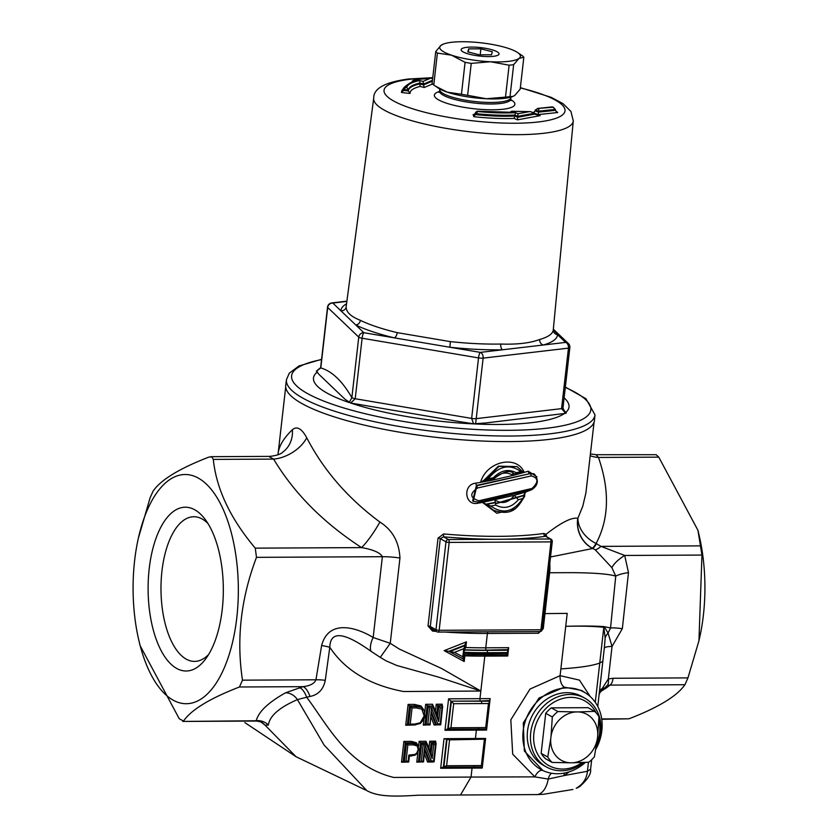 <?xml version="1.0" encoding="UTF-8"?>
<svg xmlns="http://www.w3.org/2000/svg" width="838" height="838" viewBox="0 0 838 838"><rect width="100%" height="100%" fill="white"/><g stroke="black" fill="none" stroke-linecap="round" stroke-linejoin="round"><path stroke-width="1.26" d="M208.599 654.53A72.34 33.227 89.7 0 1 194.573 661.412A72.34 33.227 89.7 0 1 160.98 589.24A72.34 33.227 89.7 0 1 193.829 516.732A72.34 33.227 89.7 0 1 207.929 523.467M222.227 609.488A81.894 37.605 -90.3 0 0 204.807 518.921A81.894 37.605 -90.3 0 0 156.79 536.205A81.894 37.605 -90.3 0 0 157.334 642.306A81.894 37.605 -90.3 0 0 205.519 659.108A81.894 37.605 -90.3 0 0 222.227 609.488M198.365 478.121A114.597 52.626 -90.3 0 0 138.322 538.352A114.597 52.626 -90.3 0 0 138.846 640.358A114.597 52.626 -90.3 0 0 226.951 661.109A114.597 52.626 -90.3 0 0 198.365 478.121M138.846 640.358L140.061 645.553L179.227 718.711L183.491 721.078C191.242 709.776 209.898 698.41 239.448 686.992L242.486 680.163C236.253 639.279 240.915 598.342 256.48 557.343L255.265 548.146C230.377 518.617 216.393 489.046 213.302 459.413L211.93 456.982L209.039 457.035C179.489 468.452 160.833 479.818 153.082 491.131L150.044 497.95L138.322 538.352M261.446 722.031L256.826 721.047L182.789 721.434L256.229 720.753M269.365 456.731L273.617 459.098A28.649 16.875 149.5 0 0 306.729 437.761C301.711 428.522 296.914 425.851 292.357 429.747C283.789 438.044 279.054 445.868 278.153 453.211L278.122 453.557M213.302 459.413L273.617 459.098C294.19 493.373 323.51 522.87 361.587 547.602C373.266 549.644 380.201 552.671 382.379 556.704L373.172 637.519C358.874 628.584 329.02 617.616 321.624 645.511L315.947 679.796C314.439 683.546 310.133 685.84 303.042 686.668L285.517 692.806C268.233 702.527 258.481 711.829 256.25 720.711A14.33 13.837 16.3 0 1 268.349 725.048C269.721 715.862 279.421 707.387 297.438 699.615A14.33 12.266 58.6 0 0 285.517 692.806M261.823 722.22L265.101 725.205L268.349 725.048M260.545 721.654L265.101 725.205L296.013 756.693L244.843 722.597M536.592 794.592L417.712 795.22C388.193 797.221 376.325 795.66 366.866 790.653L324.096 745.034L297.438 699.615L306.656 697.226A14.33 6.442 75.4 0 0 299.376 687.6M485.391 739.409L482.196 766.99L481.389 765.565L484.343 739.671L485.192 739.179L449.566 739.849L444.035 738.676L440.673 768.268L472.056 768.111L471.029 777.067L393.766 777.455C347.142 766.121 327.187 724.273 306.656 697.226L309.966 696.462A14.33 6.013 76 0 0 303.042 686.668L239.448 686.992M444.035 738.676L485.611 738.467L484.762 738.948L485.611 738.467L482.238 768.058L481.599 766.697M309.966 696.462C318.293 694.838 323.395 689.465 325.28 680.341L329.795 647.25C345.078 670.348 369.663 685.096 403.539 691.518L480.834 691.036L441.616 668.515L399.234 649.01L390.246 643.301L380.274 657.38L386.339 660.962L396.887 665.508L438.012 676.957L480.834 691.036L479.965 698.672L448.581 698.829L450.917 701.155L480.603 700.997A1.906 0.88 89.7 0 1 479.965 698.672L490.146 698.62L489.518 701.197L450.917 701.155L447.754 728.903L450.938 727.751L453.683 703.7L451.347 701.385L448.183 729.133L478.089 729.039A1.906 0.88 -90.3 0 0 478.938 727.614L450.938 727.751M408.598 756.169L411.741 755.928M418.036 745.37L416.381 742.772L411.531 741.4L403.885 741.421L401.517 762.234L407.938 762.004M430.994 717.098L434.115 725.027L439.929 724.776M424.018 718.857L423.305 725.121L429.297 724.849M433.33 706.256L432.534 704.245L425.683 704.308L424.74 712.562M442.275 704.182L436.263 704.213L437.719 705.659L441.616 705.638L442.275 704.182L442.076 705.9M423.651 709.681L421.043 705.994L414.433 704.412L408.106 704.423L405.728 725.237L415.439 724.943M417.879 752.534L416.779 762.151L422.761 761.868M426.793 743.275L425.997 741.263L419.147 741.337L418.581 746.333M435.467 744.699L433.623 760.894L431.214 760.904L424.918 744.793L426.657 744.773L432.115 758.6L433.696 744.71L435.467 744.699L436.127 743.243L435.058 742.646L435.718 741.19L429.705 741.221L428.878 748.533M424.457 754.137L427.569 762.035L433.351 762.004L432.953 761.145M440.673 768.268L443.428 766.885L446.591 739.137M443.208 766.833L446.612 765.743L449.566 739.849M473.543 766.98A1.906 0.88 -90.3 0 0 473.763 767.032L443.857 767.126L447.01 739.378M481.033 701.238A1.906 0.88 89.7 0 1 481.672 703.564L488.46 703.522L489.696 701.636L486.574 728.945L485.715 727.573L478.938 727.614M488.91 700.568L480.603 700.997M485.925 728.704L486.564 730.066L490.146 698.62M448.581 698.829L444.999 730.286L447.534 728.84M539.127 631.569A2.388 1.037 -89.9 0 0 538.436 633.245L543.265 628.636L544.983 613.605L567.2 613.395L565.723 626.321C581.509 625.923 594.215 626.248 603.821 627.306L605.172 637.969L604.303 648.099A14.33 3.195 -173.5 0 1 612.044 646.444L608.074 633.109A14.33 11.575 -5.2 0 0 605.172 637.969M590.235 696.567L579.456 680.11L560.098 675.669L529.993 689.077L510.824 719.821L512.678 754.148L534.833 776.868A9.553 4.798 113.4 0 1 542.615 770.405M544.051 613.678A2.388 0.534 -173.5 0 1 544.972 613.605L549.634 572.742L571.862 572.658C594.205 572.815 608.828 573.978 615.741 576.135L610.546 627.976L603.989 626.604C594.268 625.955 581.509 625.86 565.723 626.321L560.098 675.669A9.553 5.059 -95.1 0 0 564.351 687.17L581.603 690.439M549.141 569.002L549.938 568.981L549.822 563.031M551.058 539.222A2.388 2.053 119.2 0 0 550.157 538.991A2.388 1.1 89.7 0 1 550.964 541.893A2.388 0.534 6.5 0 0 552.273 541.568A2.388 2.388 0 0 0 551.058 539.222L545.863 536.32A2.388 1.718 142.7 0 1 545.978 534.34L543.852 533.45A155.187 34.609 -173.5 0 1 443.595 533.953L438.033 538.122L428.019 625.996L432.534 631.077A155.187 34.609 6.5 0 0 436.231 631.391M546.816 536.854L545.978 534.34C561.083 522.545 571.673 517.182 577.749 518.261A28.649 27.644 -96.1 0 0 592.298 548.356L592.414 548.293A28.649 2.189 117.5 0 0 596.101 543.485A28.649 22.375 28.7 0 1 577.895 518.251L577.749 518.261M539.662 631.506A2.388 1.1 89.7 0 0 539.902 631.559A2.388 2.388 0 0 0 542.259 629.443A2.388 0.534 -173.5 0 1 540.95 629.767A2.388 1.1 89.7 0 1 539.902 631.559L438.106 632.082A2.388 2.388 0 0 1 436.923 631.779A2.388 2.053 119.2 0 0 437.824 632.009A2.388 1.1 -90.3 0 0 438.106 632.082A2.388 1.1 -90.3 0 0 439.154 630.291A2.388 0.534 -173.5 0 1 435.97 629.705A2.388 2.053 119.2 0 0 436.923 631.779L431.748 628.888L430.292 626.531L440.296 538.666L443.553 536.823A157.575 35.144 6.5 0 0 499.259 539.253A157.575 35.144 6.5 0 0 545.349 536.31A2.388 1.77 81.9 0 1 543.852 533.45M443.595 533.953L443.553 536.823L448.361 539.515A2.388 2.053 119.2 0 0 445.984 541.83A2.388 0.534 6.5 0 0 449.168 542.416A2.388 1.1 -90.3 0 0 448.361 539.515L550.157 538.991L546.135 536.592M432.817 629.485L432.534 631.077M550.514 556.977L592.78 548.492L595.231 549.801L611.887 567.651L615.741 576.135A28.649 7.961 -0 0 1 628.479 572.626L624.708 555.458L600.982 546.376A28.649 6.295 -55.6 0 1 595.231 549.801M464.922 649.796A157.094 35.028 6.5 0 0 486.407 650.131L507.43 649.628M463.33 652.278L464.87 650.267L465.352 645.449L449.597 651.671L448.969 651.325L464.891 645.103L465.352 645.449L463.739 648.706L463.33 652.278A159.964 35.667 6.5 0 0 487.475 652.687L506.98 652.593L508.216 650.697L507.608 650.016L508.666 647.68L485.768 647.805L487.391 633.465L538.436 633.245M465.1 648.235L465.813 647.523L466.452 641.845L444.161 650.634L464.21 661.528L464.86 655.84L463.875 654.405M507.084 654.646L507.723 656.007L508.666 647.68M463.309 659.024L464.21 661.528M449.618 651.681L463.843 659.265L464.367 654.698L463.225 653.2L462.817 656.772L454.468 652.341L463.739 648.706M454.468 652.341L449.608 651.681L463.77 659.276L462.817 656.772M506.98 652.593L507.514 654.876M448.979 651.325L444.161 650.634M466.452 641.845L464.86 644.82M417.146 745.893L418.256 749.528L416.696 753.153L414.82 754.493L408.86 755.048L408.169 761.103L406.011 761.114L407.844 744.919L413.406 744.898L417.146 745.893L417.345 744.657L413.008 743.453L406.399 743.474L403.885 741.421M406.011 761.114L404.304 761.972L403.068 761.344M406.399 743.474L404.304 761.972L408.577 761.962L408.169 761.103M408.682 762.004L404.304 761.972M407.844 744.919L406.409 743.474M409.269 755.907L408.86 755.048L409.269 755.907L411.489 755.897A1.194 0.555 -90.4 0 0 411.626 755.928A1.194 0.555 -90.4 0 0 412.16 755.038M401.517 762.234L403.214 761.365L405.32 742.866L411.94 742.856L416.224 744.029L416.381 742.772M415.365 743.484L416.654 744.196M407.519 761.365L407.907 762.224M422.729 762.077L422.352 761.229M421.315 760.998L423.159 744.814L424.908 744.793L423.064 760.977L419.576 761.868L418.372 761.239M423.159 744.814L420.624 742.772L418.529 761.281L416.779 762.151M426.657 744.773L426.867 743.316L425.798 742.719L420.624 742.772L419.147 741.337M427.569 762.035L428.857 761.176L424.835 750.869M428.721 761.134L434.021 761.742L433.623 760.894M431.214 760.904L429.925 761.763L434.126 761.784M432.115 758.6L431.235 754.2L427.003 743.484L421.671 743.358L419.566 761.868L423.431 761.826L423.064 760.977L423.441 761.836L423.064 760.977M424.918 744.793L423.588 761.826M423.536 761.868L419.576 761.868M433.696 744.71L429.705 741.221M434.157 761.742L436.127 743.243L432.24 743.264L431.025 753.865M425.997 741.263L425.662 742.573M431.172 742.667L434.953 742.416M423.305 725.121L425.055 724.262L427.15 705.753L433.393 706.298L428.218 706.35L425.683 704.308M441.511 705.366L442.684 706.235L437.719 705.659M439.51 724.137L439.908 724.996M442.024 707.691L440.17 723.875L437.761 723.896L431.455 707.775L433.194 707.754L438.662 721.591L440.254 707.701L442.024 707.691L442.684 706.235L440.715 724.734M440.17 723.875L440.568 724.734L440.17 723.875L440.568 724.734L435.278 724.126M431.444 707.764L430.114 724.807M429.59 723.959L427.841 723.98L429.685 707.785L431.444 707.775L429.967 724.807L429.59 723.959L429.967 724.807L425.055 724.262M429.685 707.785L428.218 706.35L426.092 724.839M433.194 707.754L433.529 706.465L437.782 717.181L438.662 721.591M427.841 723.98L426.113 724.849L430.072 724.839M440.254 707.701L438.787 706.256L437.583 716.857M437.761 723.896L436.472 724.755L440.673 724.765M431.361 713.85L435.414 724.158L434.115 725.027M432.534 704.245L432.188 705.533M428.888 724.21L429.266 725.059M405.728 725.237L407.425 724.367L409.541 705.868L418.141 706.088L420.194 706.801M407.31 724.336L413.836 724.954A1.194 0.545 -90.3 0 0 413.972 724.996A1.194 0.545 -90.3 0 0 414.506 724.095L410.222 724.116L412.066 707.932L416.297 707.911L421.849 709.147L424.164 715.945L420.236 722.775L414.506 724.095M408.106 704.423L409.541 705.868M410.222 724.116L408.515 724.975L413.972 724.996L420.351 723.466C423.808 719.674 425.295 717.108 424.793 715.778M412.066 707.932L409.552 705.879M420.152 723.445L420.236 722.775L420.152 723.445M421.849 709.147L421.985 707.869L421.242 707.387L415.889 706.465A1.194 0.545 89.7 0 1 416.297 707.911M321.624 645.511A14.33 2.21 13.9 0 1 329.795 647.25C330.476 624.792 355.082 640.023 370.951 651.231A14.33 7.312 116.6 0 1 373.172 637.519L390.246 643.301L399.956 558.014C399.108 541.924 392.414 529.93 379.897 522.043C348.063 498.484 323.667 470.39 306.729 437.761M594.079 422.153L585.898 492.964L582.798 506.131L577.895 518.251A28.649 27.664 -96.7 0 0 592.414 548.293L592.78 548.492A28.649 2.325 117.7 0 0 596.551 543.726L596.101 543.485C609.069 518.973 609.855 490.293 598.447 457.443L596.028 454.709L656.175 454.709L658.773 457.139L697.939 530.297L701.951 555.07L698.944 640.787L687.956 677.89L684.918 684.719C677.167 696.022 658.511 707.387 628.961 718.805L601.747 719.287M536.98 476.885L528.286 471.186L524.211 472.402C517.015 454.584 486.501 461.015 480.572 482.363L475.754 483.17C462.387 484.5 464.713 506.11 477.67 503.25L482.437 502.412L496.85 513.265L514.448 508.949M524.441 495.289L525.478 492.126L531.858 489.675M594.99 414.841A155.271 34.63 6.5 0 1 436.787 431.8A155.271 34.63 6.5 0 1 286.46 379.687L285.727 385.208A155.365 34.651 6.5 0 0 378.818 428.302A155.365 34.651 6.5 0 0 549.141 439.405A155.365 34.651 6.5 0 0 594.456 420.383L594.99 414.841L585.94 398.72L565.346 387.083M327.532 307.137L320.629 367.641A4.777 1.068 -173.5 0 0 320.797 367.966L327.689 307.462A4.777 4.462 -46.3 0 1 332.801 303.052A4.777 3.373 -96.7 0 0 331.712 302.937A4.777 4.777 0 0 0 327.532 307.137A4.777 1.068 6.5 0 0 327.689 307.462L358.758 337.117A4.777 1.068 6.5 0 0 362.11 338.238A4.777 1.1 -80.4 0 1 363.87 332.717A4.777 4.462 133.7 0 0 358.758 337.117L351.866 397.621C342.271 381.018 331.921 371.129 320.797 367.966L316.376 371.224L316.9 370.836L316.376 371.224L319.027 374.439L345.036 399.265L350.63 403.036L355.218 398.741A4.777 1.068 -173.5 0 1 351.866 397.621L349.205 402.554A128.581 28.67 6.5 0 1 317.424 371.967M474.266 423.923A128.581 28.67 6.5 0 1 350.661 403.026L460.649 421.797M475.565 423.902L476.225 418.633A4.777 1.068 -173.5 0 1 471.637 418.413L473.617 423.808L485.485 422.991L565.723 413.344L566.247 412.966L563 409.133M566.247 412.966L564.927 412.128L562.958 408.064A4.777 1.068 -173.5 0 1 561.565 408.64L565.723 413.354M568.457 348.137A4.777 1.068 6.5 0 0 569.85 347.561A4.777 4.777 0 0 0 568.405 343.559L568.405 343.559A4.777 4.462 133.7 0 0 565.629 342.396A4.777 3.373 83.3 0 1 568.457 348.137L561.565 408.64L476.225 418.633L483.117 358.13A4.777 3.373 -96.7 0 0 480.289 352.379A4.777 1.1 99.6 0 0 478.529 357.91A4.777 1.068 6.5 0 0 483.117 358.13L568.457 348.137M346.544 303.827A108.971 24.302 6.5 0 0 340.919 310.804L355.752 324.966A108.971 24.302 6.5 0 0 394.289 337.85L449.87 347.246A108.971 24.302 6.5 0 0 502.591 349.771L565.629 342.396L557.511 334.645A4.777 4.651 2.1 0 1 553.269 329.858A104.195 23.234 -173.5 0 1 539.724 339.484A4.777 4.106 -106.1 0 0 543.338 345.005A108.971 24.302 6.5 0 0 557.511 334.645L553.31 329.407M346.869 301.408L332.801 303.052L340.919 310.804A4.777 4.651 -177.9 0 0 346.178 306.781A104.195 23.234 -173.5 0 1 346.22 306.289L373.717 98.203A100.434 22.396 6.5 0 0 470.956 131.922A100.434 22.396 6.5 0 0 573.286 120.944L553.269 329.879M539.724 339.484C530.15 343.098 517.161 344.617 500.768 344.041A4.777 2.399 88.9 0 0 502.591 349.771L480.289 352.379L449.87 347.246L450.362 341.621L397.212 332.644A4.777 2.263 103.6 0 1 394.289 337.85L363.87 332.717L355.752 324.966A4.777 3.96 116.3 0 0 360.371 320.326C350.724 316.502 346 311.987 346.178 306.781M331.712 302.937L346.901 301.156M460.638 421.807L473.617 423.808M403.895 88.451A73.503 16.393 6.5 0 0 401.507 92.505L410.075 93.458A64.903 14.476 -173.5 0 1 420.11 86.44L424.238 87.508L432.555 83.947M474.099 114.649A64.903 14.476 -173.5 0 1 473.114 114.534L473.837 116.692A73.503 16.393 6.5 0 0 514.155 118.42L517.434 119.855L540.164 115.644L537.357 115.571M534.665 113.298L538.258 114.586L557.71 112.522L556.212 111.988M538.258 114.586L538.499 112.103L535.157 110.909L533.869 112.25M424.238 87.508L423.599 84.921L419.817 83.947L420.11 86.44M401.507 92.505L403.591 90.462A71.628 15.974 -173.5 0 1 403.602 90.326A71.628 15.974 -173.5 0 1 403.623 90.179M410.075 93.458L408.347 90.965L403.591 90.441L403.707 89.509L408.452 90.033L408.336 91.038M406.786 87.55L405.833 87.445A69.743 15.555 -173.5 0 1 418.906 80.343L415.638 79.505L429.863 78.51L423.064 81.412L419.681 80.542A68.789 15.346 6.5 0 0 406.786 87.55L408.462 89.949A66.851 14.906 -173.5 0 1 408.462 89.855A66.851 14.906 -173.5 0 1 419.922 83.056L419.817 83.947M423.064 81.412L423.599 84.889L432.366 81.15M419.922 83.056L423.703 83.999L432.471 80.28M429.863 78.51L414.8 79.495L412.338 81.035L412.233 81.956M419.681 80.542L419.922 83.014M405.833 87.445L403.707 89.509M418.906 80.343L417.942 80.417C412.914 79.6 400.25 89.446 403.717 89.331A71.628 15.974 6.5 0 0 403.707 89.477M431.025 78.363L432.68 78.426M535.157 110.909L535.262 110.008L538.604 111.203L538.499 112.103M538.855 108.72L538.614 111.161L555.385 109.401L552.944 107.233L537.305 108.479L552.263 106.897L553.74 107.421L552.263 106.897M552.273 106.992L538.185 108.49L535.262 110.008M555.385 109.401L555.269 110.365L557.71 112.522L556.799 112.292M515.024 112.428L512.468 111.318L529.071 111.695L518.041 113.748L515.569 112.68A69.743 15.555 -173.5 0 1 477.849 111.527L477.765 111.286A68.789 15.346 6.5 0 0 515.024 112.428L513.495 112.502M475.492 112.491L475.9 113.622A71.628 15.974 6.5 0 0 514.93 115.057L514.825 116.053A71.628 15.974 -173.5 0 1 475.785 114.607L475.492 112.491M475.492 112.46L477.262 111.182L514.228 112.386M477.849 111.527L475.9 113.622M515.569 112.68L514.93 115.057L517.79 116.304L517.685 117.268L514.825 116.021M509.232 112.606L511.704 111.234L530.517 111.663L534.675 113.161L534.571 114.157L517.675 117.289L517.434 119.855M529.071 111.695L530.517 111.663M518.041 113.748L517.79 116.304L534.675 113.161M475.89 113.654L473.837 116.692M475.387 113.381L473.617 114.649M514.155 118.42L514.825 116.053M540.164 115.644L534.571 114.157M493.812 478.446L493.257 477.828L488.25 478.76L484.479 480.771L483.599 480.457M516.973 466.598L498.442 466.148L483.798 480.425L480.572 482.363L491.78 480.279A1.906 0.618 78.9 0 1 491.791 479.451M522.514 471.773L524.211 472.402L514.197 475.156L491.78 480.279L494.022 478.896C499.794 472.852 505.775 471.49 511.966 474.811A1.906 1.037 123.3 0 1 513.914 473.669L513.38 473.334M515.014 473.826L513.914 473.669L515.014 473.826M511.966 474.811L514.197 475.156A1.906 0.869 -104.4 0 1 514.427 473.962M488.25 478.76C498.736 465.928 509.598 463.529 520.827 471.564L516.26 472.747A1.906 1.058 123.4 0 1 514.302 473.889A1.906 1.645 119.2 0 0 515.464 474.078A1.906 0.859 -104.3 0 0 515.789 474.119A1.906 0.859 -104.3 0 0 516.26 472.747C508.362 468.62 500.695 470.317 493.257 477.828A1.906 0.608 79 0 1 492.943 479.231A1.906 0.608 79 0 1 492.723 479.158M513.914 473.669L513.568 473.439C510.122 469.783 503.607 471.501 494.032 478.582A1.906 1.906 0 0 1 492.943 479.231L484.479 480.771L498.977 466.378L517.109 466.672L523.08 472.087L520.838 471.564M517.109 466.672L523.08 472.087M528.286 471.186A1.906 1.037 -106.9 0 0 529.564 473.46L533.89 473.795M477.681 502.297L477.67 503.25M493.205 510.174L486.061 504.12L482.437 502.412L514.312 495.31C508.509 502.926 502.035 504.476 494.891 499.951L495.729 505.063C504.026 509.399 511.557 507.629 518.313 499.741L522.797 498.505L524.588 495.363L496.798 503.449L495.614 502.706M524.588 495.363L524.064 495.038L525.478 492.126L514.312 495.31L516.48 497.604M472.622 500.925L476.393 485.443L475.754 483.17M532.036 488.46L478.844 500.778C469.877 497.877 469.448 493.613 477.555 487.999L476.393 485.443L529.93 473.669A1.906 1.037 73 0 1 531.219 475.942C538.478 477.89 538.75 482.07 532.036 488.46A1.906 1.068 72.6 0 1 531.449 489.821A1.906 1.068 72.6 0 1 531.397 489.832M534.414 474.088L529.93 473.669L476.895 485.726L473.229 501.292L478.613 502.192L473.229 501.292M478.844 500.778L478.613 502.192L531.449 489.821C538.101 485.6 539.064 480.342 534.34 474.046M477.555 487.999L531.219 475.942M496.505 503.282L516.177 497.437M495.069 502.381L486.113 504.151L493.393 510.279M516.533 497.625L518.313 499.741M492.974 510.049C513.317 517.172 518.345 506.341 524.693 496.232L524.714 495.478M522.797 498.505C513.568 512.049 502.915 514.553 490.806 506.037L486.637 504.445M490.806 506.047L495.729 505.063M524.064 495.038L524.043 494.347M585.395 762.412A44.299 38.087 -60.8 0 1 572.145 770.771A44.299 38.087 -60.8 0 1 542.909 770.541L524.358 750.995L523.289 722.943L538.981 698.033L564.351 687.17M542.909 770.541A44.299 38.087 -60.8 0 1 523.153 731.029A44.299 38.087 -60.8 0 1 586.013 693.298A44.299 38.087 -60.8 0 1 595.797 749.34M546.502 767.011L543.307 765.23A39.396 33.876 -60.8 0 1 527.511 731.008A39.396 33.876 -60.8 0 1 581.698 696.43L584.893 698.211A39.396 33.876 119.2 0 0 530.705 732.789A39.396 33.876 119.2 0 0 546.502 767.011A39.396 33.876 119.2 0 0 583.929 762.475M596.101 747.58A39.396 33.876 119.2 0 0 584.893 698.211M582.148 762.559A37.008 31.823 -60.8 0 1 547.905 765.042A37.008 31.823 -60.8 0 1 533.89 733.376A37.008 31.823 -60.8 0 1 561.156 698.944A37.008 31.823 -60.8 0 1 596.384 713.201M598.845 719.915A37.008 31.823 -60.8 0 1 596.572 744.584M552.095 762.423L570.123 762.81A26.292 22.616 -60.8 0 1 550.734 738.781L547.748 757.028A33.426 28.743 119.2 0 0 552.095 762.423L545.496 758.736A33.426 28.743 -60.8 0 1 541.149 753.352L545.716 713.295A33.426 28.743 -60.8 0 1 551.299 707.859L588.025 707.681L594.624 711.357L578.304 711.923A26.292 22.616 -60.8 0 1 597.693 735.942L598.971 716.741A33.426 28.743 119.2 0 0 594.624 711.357M597.693 735.942L597.389 738.54A26.292 22.616 -60.8 0 1 572.511 762.79L588.831 762.234A33.426 28.743 119.2 0 0 594.404 756.798L597.389 738.54M550.734 738.781L551.037 736.183A26.292 22.616 -60.8 0 1 575.915 711.933L578.304 711.923M545.716 713.295L552.315 716.982L551.037 736.183M541.149 753.352L547.748 757.028M572.511 762.79L570.123 762.81M575.915 711.933L557.899 711.546A33.426 28.743 119.2 0 0 552.315 716.982M551.299 707.859L557.899 711.546M564.184 773.118A9.553 5.698 -120.1 0 0 564.246 775.559L569.243 771.829M460.502 795L471.029 777.067L534.843 776.868L548.241 779.057L564.246 775.559M325.28 680.341A14.33 3.342 5.4 0 0 315.947 679.796L242.486 680.163M370.951 651.231L380.274 657.38M607.278 685.4L610.022 685.096A9.553 4.389 -90.3 0 0 613.06 678.277L608.346 678.937L599.149 693.298L607.278 685.4A9.553 3.719 -105.5 0 0 608.346 678.937L612.044 646.444L622.33 628.689A28.649 4.64 13.1 0 0 610.546 627.976L608.053 633.099L604.533 627.023A14.33 11.795 -32.1 0 0 604.146 627.819M698.944 640.787L699.678 637.498A114.597 52.626 -90.3 0 0 699.154 535.482L697.939 530.297M701.951 555.07L624.708 555.458A28.649 12.235 -23.6 0 0 611.887 567.651M658.773 457.139L598.447 457.443A28.649 19.253 -19.7 0 1 590.256 455.715M210.673 456.679L269.878 456.375C276.54 455.579 280.845 454.154 282.804 452.122A28.649 25.611 53.4 0 0 282.856 452.091A28.649 25.611 53.4 0 0 292.357 429.747M255.265 548.146L361.587 547.602A28.649 5.279 122.6 0 0 379.897 522.043M604.303 648.099L599.086 694.723M599.673 692.125L606.691 687.726A14.33 12.361 57.9 0 0 601.412 689.077M602.794 661.318L599.757 663.047L603.821 627.306A14.33 12.643 96.6 0 1 603.989 626.604M576.23 788.265L579.435 786.714C587.553 779.749 591.293 773.903 590.612 769.179L587.417 771.285C586.726 778.649 582.997 784.305 576.23 788.265A23.632 20.426 58.4 0 0 579.414 786.735A23.632 20.426 58.4 0 0 579.446 786.714A23.632 20.426 58.4 0 0 580.608 785.939M365.661 790.066L296.013 756.693M572.899 789.48L543.422 794.277L536.676 794.613A23.873 12.926 -91.8 0 0 548.241 779.057A9.553 5.3 -88.8 0 1 551.697 773.275M480.876 48.824L492.325 51.757L491.529 54.763L479.284 54.826L467.834 51.883L468.641 48.887L480.876 48.824L480.195 54.816M468.641 48.887L468.285 51.998M519.036 58.409A40.591 9.05 -173.5 0 1 490.481 61.75A40.591 9.05 -173.5 0 1 451.525 55.172A40.591 9.05 -173.5 0 1 441.123 45.242A40.591 9.05 -173.5 0 1 443.459 44.047A40.591 9.05 -173.5 0 1 469.678 41.9A40.591 9.05 -173.5 0 1 508.635 48.478A40.591 9.05 -173.5 0 1 517.507 52.48A40.591 9.05 -173.5 0 1 519.036 58.409L523.834 57.225L520.199 89.142L514.815 95.406L513.055 96.391L510.017 96.59L513.652 64.662L519.036 58.409M490.481 61.75L509.127 65.196L505.492 97.114L486.26 98.748L467.614 95.302L471.249 63.374L490.481 61.75M513.652 64.662A45.126 10.066 -173.5 0 1 509.127 65.196M461.445 94.254L447.314 92.17A40.591 9.05 -173.5 0 1 438.431 88.168L433.759 84.994L437.394 53.077L451.525 55.172L465.08 62.337L461.445 94.254A45.126 10.066 -173.5 0 0 467.614 95.302M513.055 96.391L512.489 96.6A40.591 9.05 -173.5 0 1 486.26 98.748A40.591 9.05 -173.5 0 1 447.314 92.17L435.414 86.146M433.759 84.994A45.126 10.066 -173.5 0 1 432.104 83.423L435.75 51.506L441.123 45.242L443.459 44.047M523.834 57.225A45.126 10.066 -173.5 0 0 522.189 55.643L517.507 52.48M510.017 96.59A45.126 10.066 -173.5 0 1 505.492 97.114M471.249 63.374A45.126 10.066 -173.5 0 1 465.08 62.337M437.394 53.077A45.126 10.066 -173.5 0 1 435.75 51.506M256.48 557.343L382.379 556.704A28.649 6.39 -173.5 0 1 399.956 558.014M444.999 730.286L476.382 730.118L475.429 738.519M436.263 704.213L435.425 711.514M435.53 742.908L435.718 741.19M482.196 766.99L473.763 767.032A1.906 0.88 -90.3 0 0 474.601 765.597L446.612 765.743M481.389 765.565L474.601 765.597M472.381 767.042A1.906 0.88 -90.3 0 0 472.056 768.111L482.238 768.058M453.683 703.7L481.672 703.564M477.87 728.987A1.906 0.88 -90.3 0 0 478.089 729.05L486.522 728.997M488.46 703.522L485.715 727.573M476.717 729.05A1.906 0.88 -90.3 0 0 476.382 730.118L486.564 730.066M480.834 691.036L484.814 656.123L507.723 656.007M542.343 628.71A2.388 0.534 -173.5 0 1 543.265 628.636M548.712 572.815A2.388 0.534 -173.5 0 1 549.634 572.742L549.938 568.981M428.019 625.996A2.388 0.534 6.5 0 1 430.292 626.531L435.97 629.705L445.984 541.83L440.296 538.666A2.388 0.534 6.5 0 0 438.033 538.122M444.978 632.041A155.187 34.609 6.5 0 0 487.391 633.465A2.388 1.1 89.7 0 1 488.062 631.821M550.964 541.893L540.95 629.767L439.154 630.291L449.168 542.416L550.964 541.893M486.407 650.131A1.906 0.88 89.7 0 1 485.768 647.805A155.187 34.609 -173.5 0 1 465.813 647.523M485.15 655.054A1.906 0.88 -90.3 0 0 484.814 656.123A155.187 34.609 6.5 0 1 464.86 655.84M506.875 653.514L487.36 653.609L487.475 652.687A1.906 0.88 -90.3 0 0 486.826 650.361A158.047 35.248 -173.5 0 1 464.891 650.026M508.038 650.257L486.826 650.361M463.225 653.2A159.964 35.667 -173.5 0 0 487.36 653.609A1.906 0.88 89.7 0 1 486.522 655.044A1.906 0.88 89.7 0 1 486.302 654.991M413.406 744.898A1.194 0.555 89.6 0 0 413.008 743.453L411.94 742.856A1.194 0.555 89.6 0 1 411.531 741.4M414.559 755.258L414.82 754.493L414.559 755.258M424.887 748.931L429.925 761.763M430.177 751.518L431.182 742.678M431.423 711.912L436.472 724.755M436.713 714.51L437.729 705.659M421.043 705.994L420.906 707.272M414.433 704.412A1.194 0.545 89.7 0 0 414.831 705.868L415.889 706.465L410.62 706.476L408.515 724.975M565.315 387.397A150.578 33.583 -173.5 0 1 538.143 429.087A150.578 33.583 -173.5 0 1 338.646 406.357A150.578 33.583 -173.5 0 1 321.551 359.617M475.104 423.965A128.581 28.67 6.5 0 0 564.55 413.417M565.65 412.568A128.581 28.67 6.5 0 0 564.121 397.841M397.212 332.644A104.195 23.234 -173.5 0 1 360.371 320.326M500.768 344.041A104.195 23.234 -173.5 0 1 450.362 341.621M478.529 357.91L471.637 418.413L355.218 398.741L362.11 338.238L478.529 357.91M520.335 87.917A91.049 20.301 -173.5 0 1 548.387 120.379A91.049 20.301 -173.5 0 1 416.14 109.872A91.049 20.301 -173.5 0 1 410.61 79.201A91.049 20.301 -173.5 0 1 432.733 77.934M439.479 91.489A40.507 9.029 6.5 0 0 446.13 103.064A40.507 9.029 6.5 0 0 498.065 109.652A40.507 9.029 6.5 0 0 510.719 99.607M419.817 83.915A66.851 14.906 6.5 0 0 408.399 90.514M412.338 81.066L413.815 81.454M555.269 110.365L538.499 112.145M511.002 100.602L510.73 99.156A35.814 7.982 -173.5 0 1 488.334 103.985A35.814 7.982 -173.5 0 1 449.954 98.046A35.814 7.982 -173.5 0 1 439.573 91.049L438.976 92.4M439.573 91.049L439.741 89.509A35.814 7.982 6.5 0 0 474.423 101.492A35.814 7.982 6.5 0 0 510.908 97.617L510.939 97.114M496.777 503.439L495.52 502.643L486.585 504.413M524.211 495.153L516.124 497.416M595.273 702.328L599.757 663.047C592.393 665.77 579.425 667.718 560.873 668.892M588.454 762.255L587.417 771.285L564.204 775.559M622.33 628.689L628.479 572.626M687.956 677.89L613.06 678.277M628.961 718.805L601.705 718.941M606.691 687.726L610.022 685.096L684.918 684.719M700.736 545.873L600.982 546.376L596.551 543.726M536.069 794.613A23.873 12.926 -91.8 0 0 536.603 794.623A23.873 12.926 -91.8 0 0 536.676 794.623M479.116 47.441A19.096 4.263 -173.5 0 1 496.986 55.601A19.096 4.263 -173.5 0 1 464.147 52.427A19.096 4.263 -173.5 0 1 479.116 47.441M542.259 629.443L552.273 541.568M508.216 650.697L507.734 654.887M507.681 654.939L464.357 654.698M409.363 755.939L414.758 755.289L416.999 753.697L418.895 749.371L417.345 744.657M408.714 761.972L409.405 755.907M424.793 715.788L424.363 711.137L422.017 707.89M421.242 707.387L420.173 706.79M285.695 387.02L278.153 453.232M286.46 379.687L289.278 373.182L298.904 366.007L321.583 359.313M562.958 408.064L569.85 347.561M568.405 343.559L553.331 329.177M320.64 367.641L316.691 370.857M373.717 98.203C373.444 88.503 385.061 82.103 408.556 79.002L432.764 77.662M573.286 120.944L570.94 111.464L563 103.629L551.1 97.302L520.367 87.644M403.717 89.331L403.602 90.326M510.73 99.156L510.908 97.617M513.998 473.721L514.385 473.941A1.906 1.906 0 0 0 515.789 474.119L523.184 472.15M493.184 510.164L492.398 509.745M586.013 693.298L581.603 690.428M590.455 453.913L596.028 454.709M277.881 454.835L278.164 453.211M599.118 694.534L601.6 688.888L600.856 689.412M590.601 769.19L591.68 759.741M597.756 706.455L599.118 694.513"/></g></svg>
